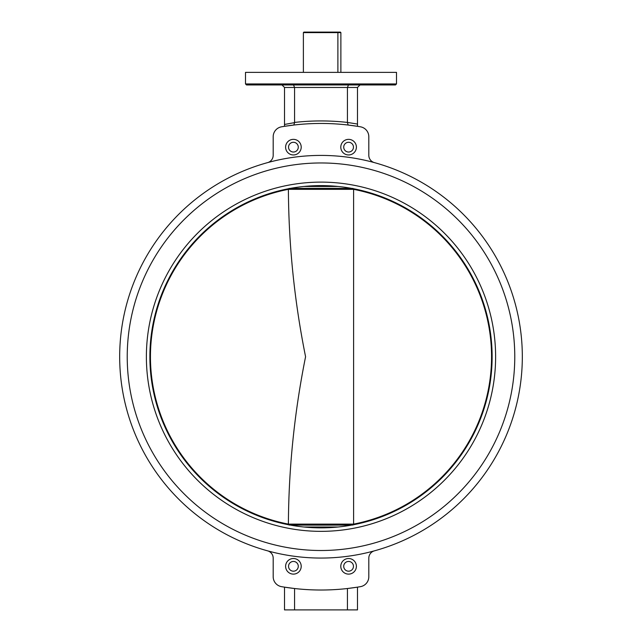 <?xml version="1.0" encoding="UTF-8"?>
<svg xmlns="http://www.w3.org/2000/svg" width="642" height="642" viewBox="0 0 642 642"><rect width="100%" height="100%" fill="white"/><g stroke="black" fill="none" stroke-linecap="round" stroke-linejoin="round"><path stroke-width="0.96" d="M353.461 147.154A4.871 4.871 0 0 1 348.59 152.026A4.871 4.871 0 0 1 343.719 147.154A4.871 4.871 0 0 1 348.59 142.283A4.871 4.871 0 0 1 353.461 147.154M298.281 147.154A4.871 4.871 0 0 1 293.41 152.026A4.871 4.871 0 0 1 288.539 147.154A4.871 4.871 0 0 1 293.41 142.283A4.871 4.871 0 0 1 298.281 147.154M298.281 566.316A4.871 4.871 0 0 1 293.41 571.187A4.871 4.871 0 0 1 288.539 566.316A4.871 4.871 0 0 1 293.41 561.445A4.871 4.871 0 0 1 298.281 566.316M353.461 566.316A4.871 4.871 0 0 1 348.59 571.187A4.871 4.871 0 0 1 343.719 566.316A4.871 4.871 0 0 1 348.59 561.445A4.871 4.871 0 0 1 353.461 566.316M340.79 147.154A7.8 7.8 0 0 0 348.59 154.955A7.8 7.8 0 0 0 356.39 147.154A7.8 7.8 0 0 0 348.59 139.354A7.8 7.8 0 0 0 340.79 147.154M285.61 147.154A7.8 7.8 0 0 0 293.41 154.955A7.8 7.8 0 0 0 301.21 147.154A7.8 7.8 0 0 0 293.41 139.354A7.8 7.8 0 0 0 285.61 147.154M285.61 566.316A7.8 7.8 0 0 0 293.41 574.117A7.8 7.8 0 0 0 301.21 566.316A7.8 7.8 0 0 0 293.41 558.516A7.8 7.8 0 0 0 285.61 566.316M340.79 566.316A7.8 7.8 0 0 0 348.59 574.117A7.8 7.8 0 0 0 356.39 566.316A7.8 7.8 0 0 0 348.59 558.516A7.8 7.8 0 0 0 340.79 566.316M127.228 356.735A193.772 193.772 0 0 0 321 550.507A193.772 193.772 0 0 0 514.772 356.735A193.772 193.772 0 0 0 321 162.964A193.772 193.772 0 0 0 127.228 356.735M357.49 124.323L357.49 87.464L360.01 84.945L340.934 84.945M384.582 84.945L375.522 84.945M396.499 83.941L396.499 72.361L245.501 72.361L245.501 83.941L396.499 83.941L395.488 84.945L292.006 84.945M522.323 356.735A201.323 201.323 0 0 0 321 155.412A201.323 201.323 0 0 0 119.677 356.735A201.323 201.323 0 0 0 321 558.058A201.323 201.323 0 0 0 522.323 356.735M357.49 87.464L294.574 87.464L294.574 122.421A235.799 235.799 0 0 1 347.426 122.421L347.426 87.464L348.47 84.945M284.51 125.856L284.51 87.464L281.99 84.945M293.827 125.038L284.51 126.322L293.827 125.038L294.582 122.622L284.51 124.46M347.426 122.421L357.49 124.058L357.49 126.322L348.173 125.038L357.49 126.322M267.634 550.86A7.552 7.552 0 0 1 273.187 558.139L273.187 576.741A10.063 10.063 0 0 0 281.549 586.66A233.287 233.287 0 0 0 360.451 586.66A10.063 10.063 0 0 0 368.813 576.741L368.813 558.139A7.552 7.552 0 0 1 374.366 550.86M294.574 609.9L284.51 609.9L284.51 587.149L294.574 588.521L294.574 609.9L347.426 609.9L347.426 588.521L357.49 587.149L357.49 609.9L347.426 609.9M374.366 162.611A7.552 7.552 0 0 1 368.813 155.332L368.813 136.73A10.063 10.063 0 0 0 360.451 126.811A233.287 233.287 0 0 0 281.549 126.811A10.063 10.063 0 0 0 273.187 136.73L273.187 155.332A7.552 7.552 0 0 1 267.634 162.611M266.478 84.945L261.944 84.945M321 84.945L246.512 84.945L245.501 83.941M284.51 87.464L294.574 87.464L293.53 84.945M348.173 125.038L347.418 122.622M495.616 356.735A174.616 174.616 0 0 1 321 531.351A174.616 174.616 0 0 1 146.384 356.735A174.616 174.616 0 0 1 321 182.119A174.616 174.616 0 0 1 495.616 356.735M149.875 356.735A171.125 171.125 0 0 0 321 527.86A171.125 171.125 0 0 0 492.125 356.735A171.125 171.125 0 0 0 321 185.61A171.125 171.125 0 0 0 149.875 356.735M303.385 32.606L303.891 32.1L337.499 32.1L337.885 32.606L303.385 32.606L303.385 72.361M337.499 32.1L340.38 32.1L340.878 32.606L337.885 32.606L337.885 72.361M340.878 32.606L340.878 72.361M289.149 188.355L288.394 189.35C288.707 245.557 294.437 301.355 305.576 356.735C294.437 412.156 288.707 467.946 288.394 524.121L353.606 524.121L352.851 525.116M303.995 527.01L338.005 527.01M338.005 186.453L303.995 186.453M352.851 188.355L353.606 189.342A170.531 170.531 0 0 1 353.606 524.121L353.606 189.342L288.394 189.342A170.531 170.531 0 0 0 288.394 524.121L289.149 525.116M290.489 188.355L351.511 188.355M351.511 525.116L290.489 525.116"/></g></svg>
